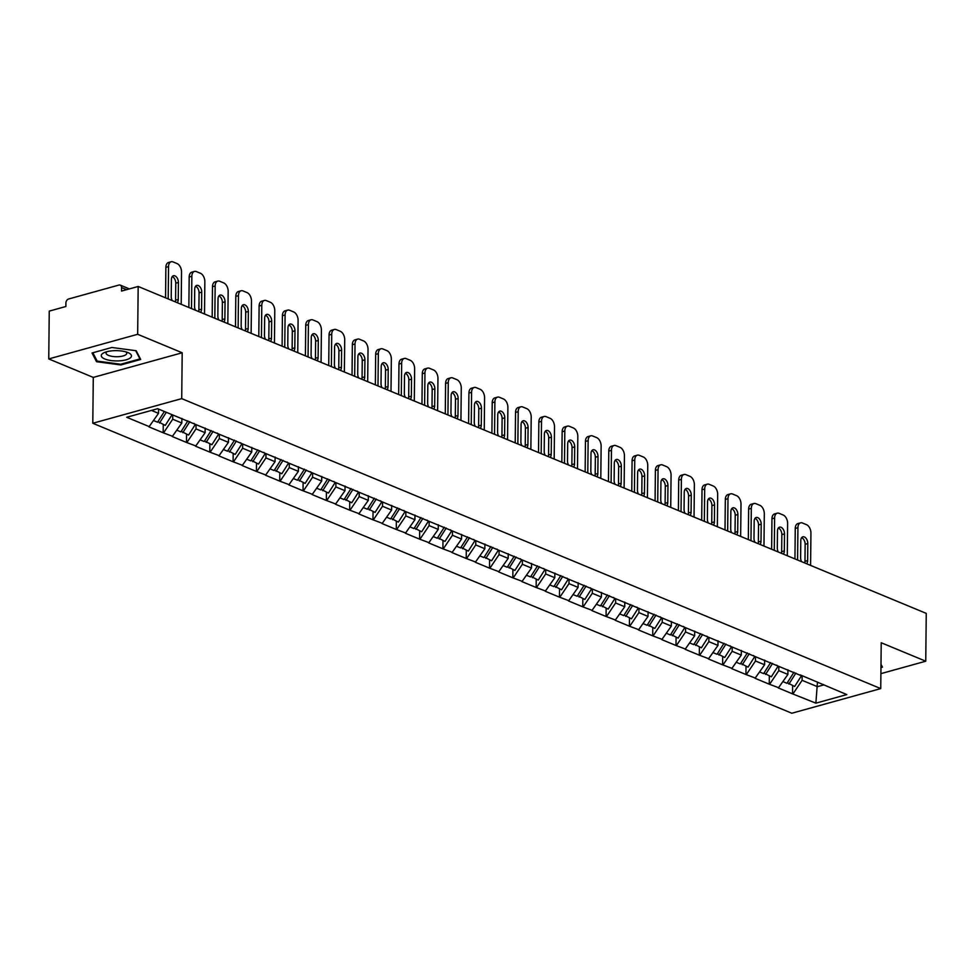 <?xml version="1.0" encoding="UTF-8"?>
<svg xmlns="http://www.w3.org/2000/svg" width="975" height="975" viewBox="0 0 975 975"><rect width="100%" height="100%" fill="white"/><g stroke="black" fill="none" stroke-linecap="round" stroke-linejoin="round"><path stroke-width="1.46" d="M92.796 423.26L791.822 713.237L880.742 688.594L181.716 398.629L92.796 423.26L93.283 377.41L182.191 352.767L137.67 334.291L48.75 358.934L93.283 377.41M48.75 358.934L49.25 311.11L65.873 306.503L65.91 303.006A3.486 2.498 -67.5 0 1 68.616 298.996L118.938 285.053A3.486 2.498 -67.5 0 1 120.242 285.102L129.395 288.905M817.464 682.037L815.88 703.158L846.824 694.59L800.048 674.81M815.88 703.158L792.553 693.859L792.638 685.644M787.946 669.788L787.898 674.432L778.367 687.96L792.553 693.859M778.891 687.814L769.251 684.182L769.336 675.98M764.644 660.124L764.595 664.767L755.052 678.295L769.251 684.182M755.588 678.149L745.936 674.517L746.021 666.315M741.329 650.459L741.28 655.09L731.737 668.631L745.936 674.517M732.274 668.472L722.621 664.84L722.707 656.638M718.014 640.782L717.966 645.426L708.435 658.954L722.621 664.84M708.959 658.807L699.319 655.176L699.404 646.973M694.712 631.118L694.663 635.761L685.12 649.289L699.319 655.176M685.657 649.143L676.004 645.499L676.089 637.297M671.397 621.441L671.348 626.084L661.806 639.612L676.004 645.499M662.342 639.466L652.689 635.834L652.775 627.632M648.082 611.776L648.034 616.419L638.491 629.947L652.689 635.834M639.027 629.801L629.387 626.169L629.472 617.967M624.78 602.099L624.731 606.742L615.188 620.271L629.387 626.169M615.725 620.124L606.072 616.492L606.158 608.29M601.465 592.434L601.417 597.078L591.874 610.606L606.072 616.492M592.41 610.46L582.758 606.828L582.843 598.626M578.151 582.77L578.102 587.401L568.559 600.941L582.758 606.828M569.095 600.783L559.455 597.151L559.54 588.949M554.848 573.093L554.799 577.736L545.257 591.264L559.455 597.151M545.793 591.118L536.14 587.486L536.226 579.284M531.533 563.428L531.485 568.072L521.942 581.6L536.14 587.486M522.478 581.453L512.826 577.809L512.911 569.607M508.219 553.751L508.17 558.395L498.627 571.923L512.826 577.809M499.163 571.777L489.523 568.145L489.608 559.942M484.904 544.087L484.855 548.73L475.325 562.258L489.523 568.145M475.861 562.112L466.208 558.48L466.294 550.278M461.602 534.422L461.553 539.053L452.01 552.581L466.208 558.48M452.546 552.435L442.894 548.803L442.979 540.601M438.287 524.745L438.238 529.388L428.695 542.917L442.894 548.803M429.232 542.77L419.591 539.138L419.677 530.936M414.972 515.08L414.923 519.712L405.393 533.252L419.591 539.138M405.929 533.093L396.277 529.462L396.362 521.259M391.67 505.403L391.621 510.047L382.078 523.575L396.277 529.462M382.614 523.429L372.962 519.797L373.047 511.595M368.355 495.739L368.306 500.382L358.763 513.91L372.962 519.797M359.3 513.764L349.647 510.132L349.745 501.918M345.04 486.062L344.992 490.705L335.461 504.233L349.647 510.132M335.985 504.087L326.345 500.455L326.43 492.253M321.738 476.397L321.689 481.041L312.146 494.569L326.345 500.455M312.683 494.423L303.03 490.791L303.115 482.588M298.423 466.732L298.374 471.364L288.832 484.892L303.03 490.791M289.368 484.746L279.715 481.114L279.813 472.912M275.108 457.056L275.06 461.699L265.529 475.227L279.715 481.114M266.053 475.081L256.413 471.449L256.498 463.247M251.806 447.391L251.757 452.022L242.214 465.562L256.413 471.449M242.751 465.416L233.098 461.772L233.183 453.57M228.491 437.714L228.442 442.357L218.9 455.886L233.098 461.772M219.436 455.739L209.783 452.107L209.869 443.905M205.177 428.049L205.128 432.693L195.597 446.221L209.783 452.107M196.121 446.075L186.481 442.443L186.566 434.228M181.874 418.372L181.825 423.016L172.283 436.544L186.481 442.443M172.819 436.398L163.166 432.766L163.252 424.564M158.559 409.073L158.511 413.351L148.968 426.879L163.166 432.766M149.504 426.733L126.713 417.276L157.658 408.708L800.719 675.468M778.83 666.376L778.781 670.654L787.898 674.432M778.781 670.654L769.775 684.036M755.515 656.711L755.479 660.989L764.595 664.767M755.479 660.989L746.472 674.371M777.416 665.791L776.734 665.145M732.213 647.047L732.164 651.312L741.28 655.09M732.164 651.312L723.158 664.694M754.102 656.126L753.431 655.468M708.898 637.37L708.849 641.648L717.966 645.426M708.849 641.648L699.843 655.029M730.787 646.449L730.117 645.803M685.583 627.705L685.547 631.971L694.663 635.761M685.547 631.971L676.54 645.352M707.484 636.785L706.802 636.139M662.281 618.028L662.232 622.306L671.348 626.084M662.232 622.306L653.226 635.688M684.17 627.108L683.499 626.462M638.966 608.363L638.918 612.629L648.034 616.419M638.918 612.629L629.911 626.011M660.855 617.443L660.185 616.797M615.652 598.687L615.615 602.964L624.731 606.742M615.615 602.964L606.608 616.346M637.553 607.778L636.87 607.12M592.349 589.022L592.3 593.3L601.417 597.078M592.3 593.3L583.294 606.682M614.238 598.102L613.567 597.456M569.034 579.357L568.986 583.623L578.102 587.401M568.986 583.623L559.979 597.005M590.923 588.437L590.253 587.779M545.72 569.68L545.683 573.958L554.799 577.736M545.683 573.958L536.677 587.34M567.621 578.76L566.938 578.114M522.417 560.016L522.368 564.281L531.485 568.072M522.368 564.281L513.362 577.663M544.306 569.095L543.636 568.449M499.102 550.339L499.054 554.617L508.17 558.395M499.054 554.617L490.047 567.998M520.991 559.418L520.321 558.773M475.788 540.674L475.751 544.94L484.855 548.73M475.751 544.94L466.745 558.334M497.689 549.754L497.006 549.108M452.485 530.997L452.437 535.275L461.553 539.053M452.437 535.275L443.43 548.657M474.374 540.089L473.704 539.431M429.171 521.332L429.122 525.61L438.238 529.388M429.122 525.61L420.115 538.992M451.059 530.412L450.389 529.766M405.856 511.668L405.819 515.933L414.923 519.712M405.819 515.933L396.813 529.315M427.757 520.747L427.074 520.102M382.553 501.991L382.505 506.269L391.621 510.047M382.505 506.269L373.498 519.651M404.442 511.071L403.772 510.425M359.239 492.326L359.19 496.592L368.306 500.382M359.19 496.592L350.183 509.974M381.128 501.406L380.457 500.76M335.924 482.649L335.888 486.927L344.992 490.705M335.888 486.927L326.881 500.309M357.825 491.729L357.143 491.083M312.622 472.985L312.573 477.25L321.689 481.041M312.573 477.25L303.566 490.644M334.51 482.064L333.84 481.418M289.307 463.308L289.258 467.586L298.374 471.364M289.258 467.586L280.252 480.967M311.196 472.4L310.525 471.742M265.992 453.643L265.956 457.921L275.06 461.699M265.956 457.921L256.949 471.303M287.881 462.723L287.211 462.077M242.69 443.978L242.641 448.244L251.757 452.022M242.641 448.244L233.634 461.626M264.578 453.058L263.908 452.412M219.375 434.302L219.326 438.579L228.442 442.357M219.326 438.579L210.32 451.961M241.264 443.381L240.593 442.735M196.06 424.637L196.012 428.903L205.128 432.693M196.012 428.903L187.017 442.284M217.949 433.717L217.279 433.071M172.746 414.96L172.709 419.238L181.825 423.016M172.709 419.238L163.702 432.62M194.647 424.04L193.976 423.394M126.616 289.673L121.583 287.588L121.546 291.074L138.17 286.467L137.67 334.291M121.583 287.588A3.486 2.498 -67.5 0 0 120.242 285.102M151.454 410.426L158.511 413.351M880.9 673.64L925.75 661.208L926.25 613.385L138.17 286.467M925.75 661.208L881.217 642.744L880.742 688.594M182.191 352.767L181.716 398.629M802.145 676.053L802.096 680.318L817.416 686.68L823.802 684.901M802.096 680.318L793.089 693.7M824.033 685.132L823.363 684.487M136.183 350.732L111.857 347.49L92.04 352.987L96.549 361.713L120.876 364.955L140.692 359.458L136.183 350.732M880.961 667.57L882.46 667.156L880.998 664.328M120.888 364.199L120.876 364.955M96.574 359.946L96.549 361.713M171.161 261.763A6.971 4.229 74.5 0 0 168.541 266.614L165.872 267.357A6.971 4.229 -105.5 0 1 168.492 262.507L171.161 261.763A6.971 4.229 74.5 0 1 173.087 261.934L177.121 263.603A6.971 4.229 74.5 0 1 181.533 272.013L181.204 304.322M168.541 266.614L168.2 298.923M177.206 302.664A5.46 3.315 74.5 0 0 178.254 299.483L178.425 282.457A5.46 3.315 74.5 0 0 173.465 275.742A5.46 3.315 74.5 0 0 171.405 279.545L171.222 296.571A5.46 3.315 74.5 0 0 172.197 300.58M165.872 267.357L165.555 297.826M175.354 301.897A5.46 3.315 74.5 0 0 175.585 300.227L175.756 283.201A5.46 3.315 74.5 0 0 172.258 276.583M153.648 420.578L157.56 422.199L164.361 411.487M172.063 414.68L165.262 425.393L157.926 421.627M166.311 412.291L159.51 423.016M194.476 271.428A6.971 4.229 74.5 0 0 191.843 276.291L189.187 277.034A6.971 4.229 -105.5 0 1 191.807 272.171L194.476 271.428A6.971 4.229 74.5 0 1 196.402 271.598L200.436 273.268A6.971 4.229 74.5 0 1 204.848 281.678L204.506 313.987M191.843 276.291L191.514 308.6M200.521 312.341A5.46 3.315 74.5 0 0 201.557 309.16L201.74 292.122A5.46 3.315 74.5 0 0 196.767 285.407A5.46 3.315 74.5 0 0 194.72 289.209L194.537 306.248A5.46 3.315 74.5 0 0 195.5 310.257M189.187 277.034L188.858 307.503M198.668 311.561A5.46 3.315 74.5 0 0 198.888 309.904L199.071 292.866A5.46 3.315 74.5 0 0 195.573 286.26M176.95 430.243L180.875 431.876L187.858 420.859M195.378 424.344L188.565 435.069L181.24 431.303M189.808 421.663L182.812 432.681M217.778 281.105A6.971 4.229 74.5 0 0 215.158 285.955L212.489 286.699A6.971 4.229 -105.5 0 1 215.109 281.848L217.778 281.105A6.971 4.229 74.5 0 1 219.716 281.263L223.75 282.945A6.971 4.229 74.5 0 1 228.162 291.354L227.821 323.663M215.158 285.955L214.817 318.264M223.823 322.006A5.46 3.315 74.5 0 0 224.872 318.825L225.054 301.799A5.46 3.315 74.5 0 0 220.082 295.084A5.46 3.315 74.5 0 0 218.022 298.886L217.852 315.912A5.46 3.315 74.5 0 0 218.814 319.922M212.489 286.699L212.172 317.168M221.971 321.238A5.46 3.315 74.5 0 0 222.202 319.568L222.385 302.53A5.46 3.315 74.5 0 0 218.875 295.925M200.265 439.92L204.189 441.541L211.173 430.536M218.68 434.021L211.88 444.734L204.555 440.968M213.111 431.34L206.127 442.345M241.093 290.769A6.971 4.229 74.5 0 0 238.473 295.632L235.804 296.363A6.971 4.229 -105.5 0 1 238.424 291.513L241.093 290.769A6.971 4.229 74.5 0 1 243.019 290.94L247.053 292.61A6.971 4.229 74.5 0 1 251.477 301.019L251.136 333.328M238.473 295.632L238.132 327.941M247.138 331.671A5.46 3.315 74.5 0 0 248.186 328.502L248.357 311.464A5.46 3.315 74.5 0 0 243.397 304.748A5.46 3.315 74.5 0 0 241.337 308.551L241.154 325.589A5.46 3.315 74.5 0 0 242.129 329.599M235.804 296.363L235.487 326.844M245.286 330.903A5.46 3.315 74.5 0 0 245.517 329.233L245.688 312.207A5.46 3.315 74.5 0 0 242.19 305.602M223.58 449.585L227.492 451.218L234.488 440.2M241.995 443.686L235.194 454.411L227.858 450.633M236.425 441.005L229.442 452.022M264.408 300.446A6.971 4.229 74.5 0 0 261.788 305.297L259.118 306.04A6.971 4.229 -105.5 0 1 261.739 301.178L264.408 300.446A6.971 4.229 74.5 0 1 266.333 300.605L270.368 302.287A6.971 4.229 74.5 0 1 274.779 310.696L274.438 343.005M261.788 305.297L261.446 337.606M270.453 341.347A5.46 3.315 74.5 0 0 271.489 338.167L271.672 321.141A5.46 3.315 74.5 0 0 266.699 314.413A5.46 3.315 74.5 0 0 264.652 318.228L264.469 335.254A5.46 3.315 74.5 0 0 265.432 339.263M259.118 306.04L258.789 336.509M268.6 340.58A5.46 3.315 74.5 0 0 268.82 338.91L269.002 321.872A5.46 3.315 74.5 0 0 265.505 315.266M246.882 459.262L250.807 460.883L257.79 449.877M265.31 453.363L258.509 464.076L251.172 460.31M259.74 450.682L252.744 461.687M287.71 310.111A6.971 4.229 74.5 0 0 285.09 314.974L282.421 315.705A6.971 4.229 -105.5 0 1 285.041 310.854L287.71 310.111A6.971 4.229 74.5 0 1 289.648 310.282L293.682 311.951A6.971 4.229 74.5 0 1 298.094 320.361L297.753 352.67M285.09 314.974L284.749 347.283M293.767 351.012A5.46 3.315 74.5 0 0 294.803 347.843L294.986 330.805A5.46 3.315 74.5 0 0 290.014 324.09A5.46 3.315 74.5 0 0 287.954 327.893L287.783 344.931A5.46 3.315 74.5 0 0 288.746 348.94M282.421 315.705L282.104 346.174M291.903 350.244A5.46 3.315 74.5 0 0 292.134 348.575L292.317 331.549A5.46 3.315 74.5 0 0 288.807 324.943M270.197 468.926L274.121 470.559L281.105 459.542M288.612 463.028L281.812 473.74L274.487 469.974M283.043 460.346L276.059 471.364M130.565 357.679A15.1 5.143 -179.4 0 0 128.164 352.682A15.1 5.143 -179.4 0 0 104.654 352.438A15.1 5.143 -179.4 0 0 102.18 353.901A15.1 5.143 -179.4 0 0 111.223 360.579A15.1 5.143 -179.4 0 0 130.565 357.679M106.97 351.67A10.335 3.522 -179.4 0 0 106.689 351.914A10.335 3.522 -179.4 0 0 106.068 353.096A10.335 3.522 -179.4 0 0 114.587 356.655A10.335 3.522 -179.4 0 0 126.116 354.498A10.335 3.522 -179.4 0 0 126.738 353.303A10.335 3.522 -179.4 0 0 125.86 351.878M135.671 350.659L139.949 358.922L120.742 364.236L97.171 361.103L92.857 352.755M139.961 358.02L139.949 358.922M880.986 665.23L881.705 666.62L880.973 666.827M881.717 665.718L881.705 666.62M311.025 319.788A6.971 4.229 74.5 0 0 308.405 324.638L305.736 325.382A6.971 4.229 -105.5 0 1 308.356 320.519L311.025 319.788A6.971 4.229 74.5 0 1 312.951 319.946L316.985 321.616A6.971 4.229 74.5 0 1 321.409 330.038L321.067 362.347M308.405 324.638L308.063 356.947M317.07 360.689A5.46 3.315 74.5 0 0 318.118 357.508L318.289 340.47A5.46 3.315 74.5 0 0 313.328 333.755A5.46 3.315 74.5 0 0 311.269 337.557L311.086 354.595A5.46 3.315 74.5 0 0 312.061 358.605M305.736 325.382L305.419 355.851M315.217 359.909A5.46 3.315 74.5 0 0 315.449 358.252L315.62 341.213A5.46 3.315 74.5 0 0 312.122 334.608M293.512 478.603L297.424 480.224L304.419 469.207M311.927 472.692L305.126 483.417L297.789 479.651M306.357 470.023L299.374 481.028M334.34 329.452A6.971 4.229 74.5 0 0 331.719 334.303L329.05 335.047A6.971 4.229 -105.5 0 1 331.671 330.196L334.34 329.452A6.971 4.229 74.5 0 1 336.265 329.611L340.299 331.293A6.971 4.229 74.5 0 1 344.711 339.702L344.37 372.011M331.719 334.303L331.378 366.612M340.385 370.354A5.46 3.315 74.5 0 0 341.421 367.173L341.603 350.147A5.46 3.315 74.5 0 0 336.631 343.432A5.46 3.315 74.5 0 0 334.583 347.234L334.401 364.26A5.46 3.315 74.5 0 0 335.363 368.27M329.05 335.047L328.721 365.515M338.532 369.586A5.46 3.315 74.5 0 0 338.752 367.916L338.934 350.878A5.46 3.315 74.5 0 0 335.437 344.273M316.826 488.268L320.738 489.889L327.722 478.883M335.242 482.369L328.441 493.082L321.104 489.316M329.672 479.688L322.688 490.693M357.642 339.117A6.971 4.229 74.5 0 0 355.022 343.98L352.353 344.723A6.971 4.229 -105.5 0 1 354.973 339.861L357.642 339.117A6.971 4.229 74.5 0 1 359.58 339.288L363.614 340.957A6.971 4.229 74.5 0 1 368.026 349.367L367.685 381.676M355.022 343.98L354.681 376.289M363.699 380.018A5.46 3.315 74.5 0 0 364.735 376.85L364.918 359.812A5.46 3.315 74.5 0 0 359.946 353.096A5.46 3.315 74.5 0 0 357.886 356.899L357.715 373.937A5.46 3.315 74.5 0 0 358.678 377.947M352.353 344.723L352.036 375.192M361.835 379.251A5.46 3.315 74.5 0 0 362.066 377.593L362.249 360.555A5.46 3.315 74.5 0 0 358.739 353.949M340.129 497.933L344.053 499.566L351.037 488.548M358.544 492.034L351.743 502.759L344.419 498.993M352.974 489.352L345.991 500.37M380.957 348.794A6.971 4.229 74.5 0 0 378.337 353.645L375.668 354.388A6.971 4.229 -105.5 0 1 378.288 349.538L380.957 348.794A6.971 4.229 74.5 0 1 382.883 348.952L386.917 350.634A6.971 4.229 74.5 0 1 391.341 359.044L390.999 391.353M378.337 353.645L377.995 385.954M387.002 389.695A5.46 3.315 74.5 0 0 388.05 386.514L388.221 369.488A5.46 3.315 74.5 0 0 383.26 362.773A5.46 3.315 74.5 0 0 381.201 366.576L381.018 383.602A5.46 3.315 74.5 0 0 381.993 387.611M375.668 354.388L375.351 384.857M385.149 388.928A5.46 3.315 74.5 0 0 385.381 387.258L385.552 370.22A5.46 3.315 74.5 0 0 382.054 363.614M363.443 507.609L367.356 509.23L374.351 498.225M381.859 501.711L375.058 512.423L367.721 508.658M376.289 499.029L369.306 510.035M404.272 358.459A6.971 4.229 74.5 0 0 401.651 363.322L398.982 364.053A6.971 4.229 -105.5 0 1 401.602 359.202L404.272 358.459A6.971 4.229 74.5 0 1 406.197 358.629L410.231 360.299A6.971 4.229 74.5 0 1 414.643 368.708L414.302 401.018M401.651 363.322L401.31 395.631M410.317 399.36A5.46 3.315 74.5 0 0 411.352 396.191L411.535 379.153A5.46 3.315 74.5 0 0 406.563 372.438A5.46 3.315 74.5 0 0 404.515 376.24L404.332 393.278A5.46 3.315 74.5 0 0 405.295 397.288M398.982 364.053L398.665 394.534M408.464 398.592A5.46 3.315 74.5 0 0 408.683 396.923L408.866 379.897A5.46 3.315 74.5 0 0 405.368 373.291M386.758 517.274L390.67 518.907L397.654 507.89M405.173 511.375L398.373 522.1L391.036 518.322M399.604 508.694L392.62 519.712M427.574 368.136A6.971 4.229 74.5 0 0 424.954 372.986L422.285 373.73A6.971 4.229 -105.5 0 1 424.917 368.867L427.574 368.136A6.971 4.229 74.5 0 1 429.512 368.294L433.546 369.976A6.971 4.229 74.5 0 1 437.958 378.385L437.617 410.694M424.954 372.986L424.612 405.295M433.631 409.037A5.46 3.315 74.5 0 0 434.667 405.856L434.85 388.83A5.46 3.315 74.5 0 0 429.878 382.102A5.46 3.315 74.5 0 0 427.818 385.905L427.647 402.943A5.46 3.315 74.5 0 0 428.61 406.953M422.285 373.73L421.968 404.198M431.767 408.269A5.46 3.315 74.5 0 0 431.998 406.599L432.181 389.561A5.46 3.315 74.5 0 0 428.671 382.956M410.061 526.951L413.985 528.572L420.968 517.567M428.476 521.052L421.675 531.765L414.351 527.999M422.918 518.371L415.923 529.376M450.889 377.8A6.971 4.229 74.5 0 0 448.268 382.663L445.599 383.394A6.971 4.229 -105.5 0 1 448.22 378.544L450.889 377.8A6.971 4.229 74.5 0 1 452.814 377.971L456.848 379.641A6.971 4.229 74.5 0 1 461.273 388.05L460.931 420.359M448.268 382.663L447.927 414.972M456.934 418.702A5.46 3.315 74.5 0 0 457.982 415.533L458.153 398.495A5.46 3.315 74.5 0 0 453.192 391.779A5.46 3.315 74.5 0 0 451.133 395.582L450.95 412.62A5.46 3.315 74.5 0 0 451.925 416.617M445.599 383.394L445.283 413.863M455.081 417.934A5.46 3.315 74.5 0 0 455.313 416.264L455.483 399.238A5.46 3.315 74.5 0 0 451.986 392.633M433.375 536.616L437.288 538.249L444.283 527.231M451.791 530.717L444.99 541.43L437.653 537.664M446.221 528.036L439.237 539.053M474.203 387.477A6.971 4.229 74.5 0 0 471.583 392.328L468.914 393.071A6.971 4.229 -105.5 0 1 471.534 388.208L474.203 387.477A6.971 4.229 74.5 0 1 476.129 387.636L480.163 389.305A6.971 4.229 74.5 0 1 484.575 397.715L484.246 430.036M471.583 392.328L471.242 424.637M480.248 428.378A5.46 3.315 74.5 0 0 481.284 425.197L481.467 408.159A5.46 3.315 74.5 0 0 476.495 401.444A5.46 3.315 74.5 0 0 474.447 405.247L474.264 422.285A5.46 3.315 74.5 0 0 475.227 426.294M468.914 393.071L468.597 423.54M478.396 427.598A5.46 3.315 74.5 0 0 478.628 425.941L478.798 408.903A5.46 3.315 74.5 0 0 475.3 402.297M456.69 546.293L460.602 547.913L467.586 536.896M475.105 540.382L468.305 551.107L460.968 547.341M469.536 537.712L462.552 548.718M497.506 397.142A6.971 4.229 74.5 0 0 494.886 401.992L492.217 402.736A6.971 4.229 -105.5 0 1 494.849 397.885L497.506 397.142A6.971 4.229 74.5 0 1 499.444 397.3L503.478 398.982A6.971 4.229 74.5 0 1 507.89 407.392L507.548 439.701M494.886 401.992L494.557 434.302M503.563 438.043A5.46 3.315 74.5 0 0 504.599 434.862L504.782 417.836A5.46 3.315 74.5 0 0 499.809 411.121A5.46 3.315 74.5 0 0 497.75 414.923L497.579 431.949A5.46 3.315 74.5 0 0 498.542 435.959M492.217 402.736L491.9 433.205M501.698 437.275A5.46 3.315 74.5 0 0 501.93 435.606L502.113 418.567A5.46 3.315 74.5 0 0 498.603 411.962M479.992 555.957L483.917 557.578L490.9 546.573M498.408 550.058L491.607 560.771L484.283 557.005M492.85 547.377L485.855 558.383M520.821 406.807A6.971 4.229 74.5 0 0 518.2 411.669L515.531 412.413A6.971 4.229 -105.5 0 1 518.152 407.55L520.821 406.807A6.971 4.229 74.5 0 1 522.746 406.977L526.78 408.647A6.971 4.229 74.5 0 1 531.204 417.056L530.863 449.365M518.2 411.669L517.859 443.978M526.866 447.708A5.46 3.315 74.5 0 0 527.914 444.539L528.084 427.501A5.46 3.315 74.5 0 0 523.124 420.786A5.46 3.315 74.5 0 0 521.064 424.588L520.882 441.626A5.46 3.315 74.5 0 0 521.857 445.636M515.531 412.413L515.214 442.882M525.013 446.94A5.46 3.315 74.5 0 0 525.245 445.27L525.428 428.244A5.46 3.315 74.5 0 0 521.918 421.639M503.307 565.622L507.232 567.255L514.215 556.237M521.722 559.723L514.922 570.448L507.585 566.682M516.153 557.042L509.169 568.059M544.135 416.483A6.971 4.229 74.5 0 0 541.515 421.334L538.846 422.077A6.971 4.229 -105.5 0 1 541.466 417.215L544.135 416.483A6.971 4.229 74.5 0 1 546.061 416.642L550.095 418.324A6.971 4.229 74.5 0 1 554.507 426.733L554.178 459.042M541.515 421.334L541.174 453.643M550.18 457.385A5.46 3.315 74.5 0 0 551.216 454.204L551.399 437.178A5.46 3.315 74.5 0 0 546.427 430.462A5.46 3.315 74.5 0 0 544.379 434.265L544.196 451.291A5.46 3.315 74.5 0 0 545.159 455.301M538.846 422.077L538.529 452.546M548.328 456.617A5.46 3.315 74.5 0 0 548.559 454.947L548.73 437.909A5.46 3.315 74.5 0 0 545.232 431.303M526.622 575.299L530.534 576.92L537.53 565.914M545.037 569.4L538.237 580.113L530.9 576.347M539.467 566.719L532.484 577.724M567.438 426.148A6.971 4.229 74.5 0 0 564.817 431.011L562.148 431.742A6.971 4.229 -105.5 0 1 564.781 426.892L567.438 426.148A6.971 4.229 74.5 0 1 569.376 426.319L573.41 427.988A6.971 4.229 74.5 0 1 577.822 436.398L577.48 468.707M564.817 431.011L564.488 463.32M573.495 467.049A5.46 3.315 74.5 0 0 574.531 463.881L574.714 446.842A5.46 3.315 74.5 0 0 569.741 440.127A5.46 3.315 74.5 0 0 567.682 443.93L567.511 460.968A5.46 3.315 74.5 0 0 568.474 464.977M562.148 431.742L561.832 462.223M571.63 466.282A5.46 3.315 74.5 0 0 571.862 464.612L572.045 447.586A5.46 3.315 74.5 0 0 568.535 440.98M549.924 584.963L553.849 586.597L560.832 575.579M568.34 579.065L561.539 589.79L554.214 586.012M562.782 576.383L555.787 587.401M590.753 435.825A6.971 4.229 74.5 0 0 588.132 440.676L585.463 441.419A6.971 4.229 -105.5 0 1 588.083 436.556L590.753 435.825A6.971 4.229 74.5 0 1 592.678 435.983L596.712 437.653A6.971 4.229 74.5 0 1 601.136 446.075L600.795 478.384M588.132 440.676L587.791 472.985M596.798 476.726A5.46 3.315 74.5 0 0 597.846 473.545L598.016 456.519A5.46 3.315 74.5 0 0 593.056 449.792A5.46 3.315 74.5 0 0 590.996 453.594L590.826 470.633A5.46 3.315 74.5 0 0 591.788 474.642M585.463 441.419L585.146 471.888M594.945 475.958A5.46 3.315 74.5 0 0 595.177 474.289L595.359 457.251A5.46 3.315 74.5 0 0 591.849 450.645M573.239 594.64L577.163 596.261L584.147 585.256M591.654 588.742L584.854 599.454L577.517 595.688M586.085 586.06L579.101 597.066M614.067 445.49A6.971 4.229 74.5 0 0 611.447 450.352L608.778 451.084A6.971 4.229 -105.5 0 1 611.398 446.233L614.067 445.49A6.971 4.229 74.5 0 1 615.993 445.66L620.027 447.33A6.971 4.229 74.5 0 1 624.439 455.739L624.11 488.048M611.447 450.352L611.106 482.662M620.112 486.391A5.46 3.315 74.5 0 0 621.148 483.222L621.331 466.184A5.46 3.315 74.5 0 0 616.358 459.469A5.46 3.315 74.5 0 0 614.311 463.271L614.128 480.309A5.46 3.315 74.5 0 0 615.091 484.307M608.778 451.084L608.461 481.553M618.26 485.623A5.46 3.315 74.5 0 0 618.491 483.953L618.662 466.928A5.46 3.315 74.5 0 0 615.164 460.322M596.554 604.305L600.466 605.926L607.462 594.921M614.969 598.406L608.168 609.119L600.832 605.353M609.399 595.725L602.416 606.742M637.37 455.167A6.971 4.229 74.5 0 0 634.749 460.017L632.08 460.761A6.971 4.229 -105.5 0 1 634.713 455.898L637.37 455.167A6.971 4.229 74.5 0 1 639.307 455.325L643.342 456.995A6.971 4.229 74.5 0 1 647.753 465.404L647.412 497.713M634.749 460.017L634.42 492.326M643.427 496.068A5.46 3.315 74.5 0 0 644.463 492.887L644.646 475.849A5.46 3.315 74.5 0 0 639.673 469.133A5.46 3.315 74.5 0 0 637.626 472.936L637.443 489.974A5.46 3.315 74.5 0 0 638.406 493.984M632.08 460.761L631.763 491.229M641.562 495.288A5.46 3.315 74.5 0 0 641.794 493.63L641.977 476.592A5.46 3.315 74.5 0 0 638.479 469.987M619.856 613.982L623.781 615.603L630.764 604.585M638.272 608.071L631.471 618.796L624.146 615.03M632.714 605.402L625.718 616.407M660.684 464.831A6.971 4.229 74.5 0 0 658.064 469.682L655.395 470.425A6.971 4.229 -105.5 0 1 658.015 465.575L660.684 464.831A6.971 4.229 74.5 0 1 662.61 464.99L666.644 466.672A6.971 4.229 74.5 0 1 671.068 475.081L670.727 507.39M658.064 469.682L657.723 501.991M666.729 505.732A5.46 3.315 74.5 0 0 667.777 502.552L667.948 485.526A5.46 3.315 74.5 0 0 662.988 478.81A5.46 3.315 74.5 0 0 660.928 482.613L660.757 499.639A5.46 3.315 74.5 0 0 661.72 503.648M655.395 470.425L655.078 500.894M664.877 504.965A5.46 3.315 74.5 0 0 665.108 503.295L665.291 486.257A5.46 3.315 74.5 0 0 661.781 479.651M643.171 623.647L647.095 625.267L654.079 614.262M661.586 617.748L654.786 628.461L647.461 624.695M656.017 615.067L649.033 626.072M683.999 474.496A6.971 4.229 74.5 0 0 681.379 479.359L678.71 480.09A6.971 4.229 -105.5 0 1 681.33 475.239L683.999 474.496A6.971 4.229 74.5 0 1 685.925 474.667L689.959 476.336A6.971 4.229 74.5 0 1 694.371 484.746L694.042 517.055M681.379 479.359L681.037 511.668M690.044 515.397A5.46 3.315 74.5 0 0 691.08 512.228L691.263 495.19A5.46 3.315 74.5 0 0 686.29 488.475A5.46 3.315 74.5 0 0 684.243 492.278L684.06 509.316A5.46 3.315 74.5 0 0 685.035 513.325M678.71 480.09L678.393 510.571M688.192 514.629A5.46 3.315 74.5 0 0 688.423 512.96L688.594 495.934A5.46 3.315 74.5 0 0 685.096 489.328M666.486 633.311L670.398 634.944L677.393 623.927M684.901 627.412L678.1 638.138L670.763 634.372M679.331 624.731L672.348 635.749M707.302 484.173A6.971 4.229 74.5 0 0 704.681 489.023L702.012 489.767A6.971 4.229 -105.5 0 1 704.645 484.904L707.302 484.173A6.971 4.229 74.5 0 1 709.239 484.331L713.273 486.013A6.971 4.229 74.5 0 1 717.685 494.423L717.344 526.732M704.681 489.023L704.352 521.332M713.359 525.074A5.46 3.315 74.5 0 0 714.395 521.893L714.578 504.867A5.46 3.315 74.5 0 0 709.605 498.14A5.46 3.315 74.5 0 0 707.557 501.954L707.375 518.98A5.46 3.315 74.5 0 0 708.338 522.99M702.012 489.767L701.695 520.236M711.494 524.306A5.46 3.315 74.5 0 0 711.726 522.637L711.908 505.598A5.46 3.315 74.5 0 0 708.411 498.993M689.788 642.988L693.713 644.609L700.696 633.604M708.203 637.089L701.403 647.802L694.078 644.036M702.646 634.408L695.65 645.413M730.616 493.837A6.971 4.229 74.5 0 0 727.996 498.7L725.327 499.432A6.971 4.229 -105.5 0 1 727.947 494.581L730.616 493.837A6.971 4.229 74.5 0 1 732.542 494.008L736.588 495.678A6.971 4.229 74.5 0 1 741 504.087L740.659 536.396M727.996 498.7L727.655 531.009M736.661 534.739A5.46 3.315 74.5 0 0 737.709 531.57L737.88 514.532A5.46 3.315 74.5 0 0 732.92 507.817A5.46 3.315 74.5 0 0 730.86 511.619L730.689 528.657A5.46 3.315 74.5 0 0 731.652 532.667M725.327 499.432L725.01 529.913M734.809 533.971A5.46 3.315 74.5 0 0 735.04 532.301L735.223 515.275A5.46 3.315 74.5 0 0 731.713 508.67M713.103 652.653L717.027 654.286L724.011 643.268M731.518 646.754L724.717 657.479L717.393 653.701M725.948 644.073L718.965 655.09M753.931 503.514A6.971 4.229 74.5 0 0 751.311 508.365L748.642 509.108A6.971 4.229 -105.5 0 1 751.262 504.246L753.931 503.514A6.971 4.229 74.5 0 1 755.857 503.673L759.891 505.342A6.971 4.229 74.5 0 1 764.303 513.764L763.973 546.073M751.311 508.365L750.969 540.674M759.976 544.416A5.46 3.315 74.5 0 0 761.012 541.235L761.195 524.197A5.46 3.315 74.5 0 0 756.222 517.481A5.46 3.315 74.5 0 0 754.175 521.284L753.992 538.322A5.46 3.315 74.5 0 0 754.967 542.332M748.642 509.108L748.325 539.577M758.123 543.648A5.46 3.315 74.5 0 0 758.355 541.978L758.526 524.94A5.46 3.315 74.5 0 0 755.028 518.334M736.418 662.33L740.33 663.951L747.325 652.945M754.833 656.419L748.032 667.144L740.695 663.378M749.263 653.75L742.28 664.755M777.246 513.179A6.971 4.229 74.5 0 0 774.613 518.042L771.956 518.773A6.971 4.229 -105.5 0 1 774.577 513.923L777.246 513.179A6.971 4.229 74.5 0 1 779.171 513.35L783.205 515.019A6.971 4.229 74.5 0 1 787.617 523.429L787.276 555.738M774.613 518.042L774.284 550.351M783.291 554.08A5.46 3.315 74.5 0 0 784.327 550.912L784.509 533.873A5.46 3.315 74.5 0 0 779.537 527.158A5.46 3.315 74.5 0 0 777.489 530.961L777.307 547.987A5.46 3.315 74.5 0 0 778.269 551.996M771.956 518.773L771.627 549.242M781.426 553.312A5.46 3.315 74.5 0 0 781.658 551.643L781.84 534.617A5.46 3.315 74.5 0 0 778.342 527.999M759.72 671.994L763.644 673.615L770.628 662.61M778.135 666.096L771.335 676.808L764.01 673.043M772.578 663.414L765.582 674.432M800.548 522.856A6.971 4.229 74.5 0 0 797.928 527.707L795.259 528.45A6.971 4.229 -105.5 0 1 797.879 523.587L800.548 522.856A6.971 4.229 74.5 0 1 802.486 523.014L806.52 524.684A6.971 4.229 74.5 0 1 810.932 533.093L810.591 565.403M797.928 527.707L797.587 560.016M806.593 563.757A5.46 3.315 74.5 0 0 807.641 560.576L807.812 543.538A5.46 3.315 74.5 0 0 802.852 536.823A5.46 3.315 74.5 0 0 800.792 540.625L800.621 557.663A5.46 3.315 74.5 0 0 801.584 561.673M795.259 528.45L794.942 558.919M804.741 562.977A5.46 3.315 74.5 0 0 804.972 561.32L805.155 544.282A5.46 3.315 74.5 0 0 801.645 537.676M783.035 681.659L786.959 683.292L793.943 672.275M801.45 675.76L794.649 686.485L787.325 682.719M795.88 673.091L788.897 684.097M178.254 299.483L175.585 300.227M178.425 282.457L175.756 283.201M201.557 309.16L198.888 309.904M201.74 292.122L199.071 292.866M224.872 318.825L222.202 319.568M225.054 301.799L222.385 302.53M248.186 328.502L245.517 329.233M248.357 311.464L245.688 312.207M271.489 338.167L268.82 338.91M271.672 321.141L269.002 321.872M294.803 347.843L292.134 348.575M294.986 330.805L292.317 331.549M318.118 357.508L315.449 358.252M318.289 340.47L315.62 341.213M341.421 367.173L338.752 367.916M341.603 350.147L338.934 350.878M364.735 376.85L362.066 377.593M364.918 359.812L362.249 360.555M388.05 386.514L385.381 387.258M388.221 369.488L385.552 370.22M411.352 396.191L408.683 396.923M411.535 379.153L408.866 379.897M434.667 405.856L431.998 406.599M434.85 388.83L432.181 389.561M457.982 415.533L455.313 416.264M458.153 398.495L455.483 399.238M481.284 425.197L478.628 425.941M481.467 408.159L478.798 408.903M504.599 434.862L501.93 435.606M504.782 417.836L502.113 418.567M527.914 444.539L525.245 445.27M528.084 427.501L525.428 428.244M551.216 454.204L548.559 454.947M551.399 437.178L548.73 437.909M574.531 463.881L571.862 464.612M574.714 446.842L572.045 447.586M597.846 473.545L595.177 474.289M598.016 456.519L595.359 457.251M621.148 483.222L618.491 483.953M621.331 466.184L618.662 466.928M644.463 492.887L641.794 493.63M644.646 475.849L641.977 476.592M667.777 502.552L665.108 503.295M667.948 485.526L665.291 486.257M691.08 512.228L688.423 512.96M691.263 495.19L688.594 495.934M714.395 521.893L711.726 522.637M714.578 504.867L711.908 505.598M737.709 531.57L735.04 532.301M737.88 514.532L735.223 515.275M761.012 541.235L758.355 541.978M761.195 524.197L758.526 524.94M784.327 550.912L781.658 551.643M784.509 533.873L781.84 534.617M807.641 560.576L804.972 561.32M807.812 543.538L805.155 544.282"/></g></svg>

